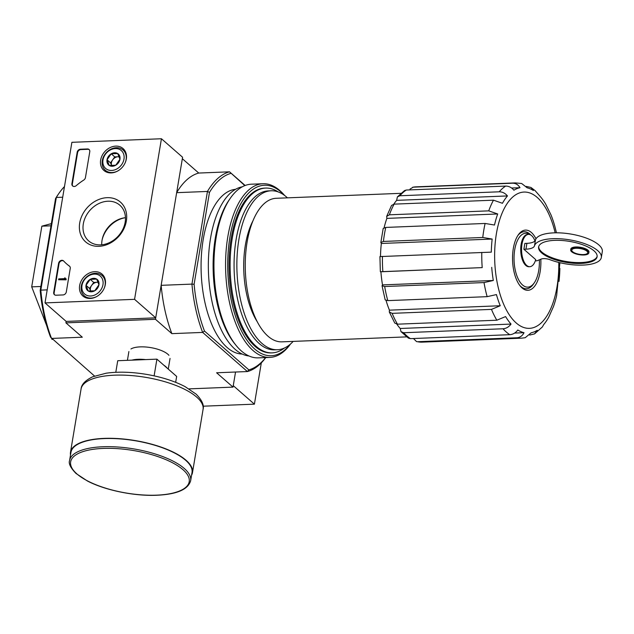 <?xml version="1.0" encoding="UTF-8"?>
<svg xmlns="http://www.w3.org/2000/svg" width="634" height="634" viewBox="0 0 634 634"><rect width="100%" height="100%" fill="white"/><g stroke="black" fill="none" stroke-linecap="round" stroke-linejoin="round"><path stroke-width="0.95" d="M539.352 259.837A26.961 12.648 -92.3 0 1 534.335 282.756A26.961 12.648 -92.3 0 1 514.285 263.823A26.961 12.648 -92.3 0 1 529.762 234.54M535.54 260.225L536.253 260.851A1.585 0.571 -170.5 0 0 537.149 260.74L541.198 259.076A6.34 2.274 -170.5 0 1 550.027 259.734A33.935 12.173 -170.5 0 0 601.325 257.491A33.935 12.173 -170.5 0 0 570.497 239.993A33.935 12.173 -170.5 0 0 534.486 245.841A15.858 5.69 -170.5 0 1 525.943 249.178L523.882 249.265L535.722 259.623A16.175 7.592 87.7 0 1 529.81 266.7L528.97 266.732A16.175 7.592 -92.3 0 1 520.744 250.874A16.175 7.592 -92.3 0 1 527.678 234.406L528.518 234.374A16.175 7.592 87.7 0 0 521.576 250.834A16.175 7.592 87.7 0 0 529.81 266.7M534.961 240.912A16.175 7.592 87.7 0 0 528.518 234.374M601.325 257.491L602.3 251.658A33.935 12.173 -170.5 0 0 571.472 234.16A33.935 12.173 -170.5 0 0 535.461 240.001A15.858 5.69 -170.5 0 1 526.917 243.337L524.857 243.424L523.882 249.265M189.003 388.872L233.019 387.12L235.539 372.023L233.257 385.654L254.408 404.159L261.319 362.838M380.844 242.537L381.343 243.464L492.158 239.05L482.767 237.481L383.419 241.435L380.844 242.537L383.198 228.454L385.765 227.424L485.113 223.461L494.504 225.03A72.942 34.228 -92.3 0 1 497.69 213.967L488.735 210.86A77.705 36.455 -92.3 0 1 493.49 200.178L502.445 203.284A72.942 34.228 -92.3 0 1 507.462 195.938C505.155 193.18 502.405 191.801 499.212 191.801A77.705 36.455 -92.3 0 1 505.655 186.079C508.848 186.079 511.598 187.458 513.905 190.216A72.942 34.228 -92.3 0 1 519.991 187.696C518.232 184.716 515.767 183.218 512.589 183.21A77.705 36.455 -92.3 0 1 515.22 182.901L415.872 186.856A77.705 36.455 -92.3 0 0 413.241 187.165L512.589 183.21M380.487 256.556L491.302 252.142A72.942 34.228 -92.3 0 1 492.158 239.05M381.343 243.464A72.942 34.228 87.7 0 0 380.487 256.453M379.924 256.516L380.345 271.732L482.205 267.611A77.705 36.455 -92.3 0 1 481.785 252.395M382.5 284.896L382.048 285.744L384.672 286.528L484.019 282.574L493.315 280.482L382.5 284.896A72.942 34.228 87.7 0 1 380.907 271.772L482.205 267.611M493.315 280.482A72.942 34.228 -92.3 0 1 491.722 267.358M382.04 285.744L385.179 299.89L387.802 300.619L487.15 296.664A77.705 36.455 -92.3 0 1 484.019 282.574M386.058 300.484A72.942 34.228 87.7 0 0 389.427 310.161L500.242 305.747A72.942 34.228 -92.3 0 1 496.438 294.58L487.15 296.664M389.427 310.161L389.308 311.999L392.129 313.347L491.477 309.392L500.242 305.747M389.308 311.999L394.776 323.071L397.486 324.18L496.834 320.218A77.705 36.455 -92.3 0 1 491.477 309.392M396.829 324.156A72.942 34.228 87.7 0 0 400.212 328.491L511.028 324.077A72.942 34.228 -92.3 0 1 505.599 316.572L496.834 320.218M400.212 328.491L401.005 331.661L403.668 332.731L503.016 328.769C506.217 328.523 508.888 326.962 511.028 324.077M401.005 331.661L408.407 338.12L410.436 338.643L509.784 334.689A77.705 36.455 -92.3 0 1 503.016 328.769M514.618 333.072L524.025 332.692A72.942 34.228 -92.3 0 1 517.796 329.997C515.648 332.882 512.977 334.451 509.784 334.689M413.447 338.524L416.586 341.631L417.544 341.718L516.892 337.763C520.054 337.502 522.432 335.806 524.025 332.692M529.699 335.053L534.502 333.912L537.267 330.282A72.942 34.228 -92.3 0 1 531.173 332.802L525.174 337.732L521.41 338.176A77.705 36.455 -92.3 0 1 516.892 337.763M559.893 262.706L556.668 295.46A72.942 34.228 -92.3 0 1 553.482 306.523L548.727 317.206A72.942 34.228 -92.3 0 1 543.71 324.56L542.379 326.946L534.51 333.928M559.87 268.356A72.942 34.228 -92.3 0 1 559.014 281.448M515.22 182.901L521.655 183.488L527.147 187.799A72.942 34.228 -92.3 0 1 533.376 190.501L530.904 187.434L535.08 190.604L540.144 196.421A72.942 34.228 -92.3 0 1 545.573 203.918L550.93 214.752A72.942 34.228 -92.3 0 1 554.734 225.918L556.462 232.805M526.212 186.412L530.904 187.434M511.622 188.029L519.991 187.696M413.241 187.165L410.032 189.067M404.54 190.58L406.307 190.034L505.655 186.079M507.462 195.938L396.646 200.352L397.383 196.912L399.864 195.755L499.212 191.801M396.646 200.352A72.942 34.228 87.7 0 0 393.785 204.164M488.735 210.86L389.387 214.815L386.669 216.4L391.55 205.432L394.142 204.132L493.49 200.178M386.669 216.4L386.875 218.381L497.69 213.967M386.875 218.381A72.942 34.228 87.7 0 0 384.109 227.701M406.624 336.876L281.9 341.845A71.832 33.705 -92.3 0 1 245.366 271.407A71.832 33.705 -92.3 0 1 276.186 198.291L400.91 193.322M102.169 239.636A25.376 20.47 131.2 0 1 125.278 217.708M94.537 376.041L50.569 337.193A99.11 46.504 -92.3 0 1 40.188 290.404L40.814 290.126L56.323 197.459L62.703 197.206M161.44 138.751L134.567 299.335L45.014 302.909L71.888 142.317L161.44 138.751L182.584 157.248L155.71 317.832L66.158 321.406L65.92 322.864L82.317 337.209L51.536 338.429A100.695 47.241 -92.3 0 1 40.814 290.126L47.193 289.873M265.773 357.568A100.695 47.241 -92.3 0 1 247.403 371.548L202.65 332.414A100.695 47.241 -92.3 0 1 191.936 284.111L161.155 285.332L155.473 319.298L65.92 322.864M265.662 357.568A99.11 46.504 -92.3 0 1 248.853 369.868L204.489 331.059A99.11 46.504 -92.3 0 1 194.107 284.278L191.936 284.111L207.445 191.444L176.656 192.665L182.346 158.706L198.743 173.05A100.695 47.241 87.7 0 0 176.656 192.665M40.188 290.404L55.562 198.529A99.11 46.504 -92.3 0 1 57.916 194.844L58.867 193.465A100.695 47.241 -92.3 0 1 64.486 186.554M58.867 193.465A100.695 47.241 -92.3 0 0 56.323 197.459L55.562 198.529M168.937 355.333A20.867 7.481 -170.5 0 0 150.702 347.606A20.867 7.481 -170.5 0 0 130.945 348.977M204.489 331.059L202.65 332.414L171.869 333.642L155.473 319.298M233.019 387.12L216.614 372.776L247.403 371.548L248.853 369.868M245.152 185.485L229.524 171.822L198.743 173.05M194.107 284.278L209.482 192.395L207.445 191.444A100.695 47.241 -92.3 0 1 229.524 171.822L244.835 185.611M242.133 354.034A82.46 38.69 -92.3 0 1 201.208 273.167A82.46 38.69 -92.3 0 1 235.571 189.304M209.482 192.395A99.11 46.504 -92.3 0 1 230.871 173.391M161.155 285.332A100.695 47.241 87.7 0 0 171.869 333.642M40.845 286.489L31.7 286.853L46.742 325.773M50.997 225.807L41.852 226.172L31.7 286.853M52.606 339.372L52.004 339.396L51.679 338.556M51.362 223.628L41.852 226.172M284.373 348.05A82.46 38.69 -92.3 0 1 272.192 352.869A82.46 38.69 -92.3 0 1 230.253 272.01A82.46 38.69 -92.3 0 1 265.63 188.076A82.46 38.69 -92.3 0 1 278.152 191.912M293.154 341.401A79.543 37.319 -92.3 0 1 277.446 349.738A79.543 37.319 -92.3 0 1 236.997 271.748A79.543 37.319 -92.3 0 1 271.114 190.779A79.543 37.319 -92.3 0 1 286.536 197.031A79.543 37.319 -92.3 0 1 287.44 197.848M277.446 349.738L274.649 349.849A79.543 37.319 -92.3 0 1 234.2 271.859A79.543 37.319 -92.3 0 1 268.317 190.889L271.114 190.779M540.818 259.227A30.131 14.138 -92.3 0 1 534.676 286.172A30.131 14.138 -92.3 0 1 520.221 286.005A30.131 14.138 -92.3 0 1 518.192 235A30.131 14.138 -92.3 0 1 531.355 232.464A30.131 14.138 -92.3 0 1 535.992 238.796M517.716 235.721A28.546 13.393 -92.3 0 1 529.707 233.978A28.546 13.393 -92.3 0 1 530.721 234.968M534.335 282.756L533.384 284.135A28.546 13.393 -92.3 0 1 519.69 285.324M581.037 263.427A29.655 10.635 -170.5 0 0 597.101 256.786A29.655 10.635 -170.5 0 0 569.609 241.403A29.655 10.635 -170.5 0 0 538.607 246.998A29.655 10.635 -170.5 0 0 551.746 258.545A29.655 10.635 -170.5 0 0 581.037 263.427M588.82 252.934L588.962 252.063A9.201 3.297 -170.5 0 0 580.435 247.292A9.201 3.297 -170.5 0 0 570.822 249.027L570.679 249.899A9.201 3.297 -170.5 0 0 574.753 253.481A9.201 3.297 -170.5 0 0 583.835 254.995A9.201 3.297 -170.5 0 0 588.82 252.934A9.201 3.297 -170.5 0 0 580.292 248.163A9.201 3.297 -170.5 0 0 570.679 249.899M538.702 246.563A29.655 10.635 -170.5 0 0 581.18 262.547A29.655 10.635 -170.5 0 0 597.149 256.342M583.343 254.567A8.083 2.901 -170.5 0 0 587.726 252.752A8.083 2.901 -170.5 0 0 580.229 248.56A8.083 2.901 -170.5 0 0 571.773 250.089A8.083 2.901 -170.5 0 0 575.355 253.235A8.083 2.901 -170.5 0 0 583.343 254.567M175.666 382.326L176.656 376.422L156.915 359.153L117.734 360.714L115.792 372.309M154.117 375.859L156.915 359.153M190.644 480.746L192.015 472.568A61.371 22.016 -170.5 0 0 135.121 440.725A61.371 22.016 -170.5 0 0 70.96 452.311L69.589 460.49C68.385 463.47 70.517 467.789 75.977 473.439L87.468 481.032C105.109 490.288 134.463 496.287 156.883 495.249C176.862 494.346 188.116 489.511 190.644 480.746A61.371 22.016 -170.5 0 0 133.75 448.904A61.371 22.016 -170.5 0 0 69.589 460.49M191.555 475.278A61.847 22.182 -170.5 0 0 192.482 472.647A61.847 22.182 -170.5 0 0 135.145 440.559A61.847 22.182 -170.5 0 0 70.493 452.232A61.847 22.182 -170.5 0 0 70.509 455.022M203.165 406.196L254.408 404.159M115.729 146.121A14.55 11.737 131.2 0 1 123.273 148.752A14.55 11.737 131.2 0 1 122.322 167.241A14.55 11.737 131.2 0 1 104.119 170.641A14.55 11.737 131.2 0 1 101.971 155.853A14.55 11.737 131.2 0 1 115.729 146.121M94.72 271.669A14.55 11.737 131.2 0 1 102.264 274.3A14.55 11.737 131.2 0 1 101.313 292.789A14.55 11.737 131.2 0 1 83.109 296.197A14.55 11.737 131.2 0 1 80.962 281.409A14.55 11.737 131.2 0 1 94.72 271.669M107.098 197.673A26.422 21.318 131.2 0 1 121.189 233.352A26.422 21.318 131.2 0 1 80.803 234.96A26.422 21.318 131.2 0 1 107.098 197.673M66.308 291.909A3.17 2.56 131.2 0 1 63.028 294.937L56.03 295.214A3.17 2.56 131.2 0 1 54.429 294.683A3.17 2.56 131.2 0 1 53.716 292.409L58.59 263.324A3.17 2.56 131.2 0 1 60.587 260.645A3.17 2.56 131.2 0 1 63.471 260.82A3.17 2.56 131.2 0 1 63.638 260.986A55.499 44.784 131.2 0 0 66.491 263.776A55.499 44.784 131.2 0 0 69.368 266.042A3.17 2.56 131.2 0 1 69.526 266.169A3.17 2.56 131.2 0 1 70.239 268.444L66.308 291.909M85.447 177.552A3.17 2.56 131.2 0 1 83.751 180.064A55.499 44.784 131.2 0 0 76.246 185.643A3.17 2.56 131.2 0 1 72.625 185.952A3.17 2.56 131.2 0 1 71.911 183.678L77.174 152.255A3.17 2.56 131.2 0 1 80.463 149.228L87.452 148.95A3.17 2.56 131.2 0 1 89.053 149.481A3.17 2.56 131.2 0 1 89.766 151.756L85.447 177.552M66.158 321.406L45.014 302.909M155.71 317.832L134.567 299.335M107.891 201.224A23.704 19.131 131.2 0 1 119.842 205.21A23.704 19.131 131.2 0 1 118.637 235.642A23.704 19.131 131.2 0 1 88.633 240.896A23.704 19.131 131.2 0 1 85.59 216.844A23.704 19.131 131.2 0 1 107.891 201.224M101.749 244.795A23.704 19.131 131.2 0 1 125.461 217.692M54.651 294.858A3.17 2.56 131.2 0 1 54.144 292.781L59.01 263.689A3.17 2.56 131.2 0 1 60.856 261.089A3.17 2.56 131.2 0 1 63.677 261.026M69.724 266.367A55.499 44.784 131.2 0 1 66.919 264.14A55.499 44.784 131.2 0 1 66.705 263.958M65.762 278.588L65.611 279.459L58.621 279.745L58.764 278.865L64.391 278.643L64.93 277.747L64.961 278.532L66.182 278.96L66.039 279.832L65.611 279.459M65.27 278.603L64.858 278.191M64.93 277.747L65.278 278.556M66.039 279.832L58.621 279.745M72.847 186.127A3.17 2.56 131.2 0 1 72.339 184.05L77.594 152.628A3.17 2.56 131.2 0 1 80.883 149.592L87.88 149.315A3.17 2.56 131.2 0 1 89.251 149.679M96.685 279.095L98.936 284.809L94.728 290.776L88.269 291.03L86.01 285.324L90.218 279.356L96.685 279.095A7.323 5.912 131.2 0 1 98.936 284.809A7.323 5.912 131.2 0 1 94.728 290.776A7.323 5.912 131.2 0 1 88.269 291.03A7.323 5.912 131.2 0 1 86.01 285.324A7.323 5.912 131.2 0 1 90.218 279.356A7.323 5.912 131.2 0 1 96.685 279.095M81.984 285.482A11.895 9.597 131.2 0 1 99.308 275.37A11.895 9.597 131.2 0 1 96.138 294.334A11.895 9.597 131.2 0 1 81.984 285.482M97.097 296.324A13.48 10.873 131.2 0 1 84.306 295.824A13.48 10.873 131.2 0 1 81.287 286.156A13.48 10.873 131.2 0 1 89.774 274.768A13.48 10.873 131.2 0 1 102.058 275.536A13.48 10.873 131.2 0 1 104.253 288.145M90.662 291.26A6.34 5.12 131.2 0 1 91.645 285.419L89.537 288.407L90.662 291.26M91.645 285.419A6.34 5.12 131.2 0 1 96.978 282.304L93.745 282.439L91.645 285.419M98.222 282.257L96.978 282.304A6.34 5.12 131.2 0 1 98.286 282.423M93.745 282.439L90.218 279.356M89.537 288.407L86.01 285.324M117.694 153.547L119.953 159.253L115.745 165.22L109.278 165.482L107.027 159.768L111.235 153.8L117.694 153.547A7.323 5.912 131.2 0 1 119.953 159.253A7.323 5.912 131.2 0 1 115.745 165.22A7.323 5.912 131.2 0 1 109.278 165.482A7.323 5.912 131.2 0 1 107.027 159.768A7.323 5.912 131.2 0 1 111.235 153.8A7.323 5.912 131.2 0 1 117.694 153.547M102.993 159.927A11.895 9.597 131.2 0 1 120.317 149.822A11.895 9.597 131.2 0 1 117.147 168.787A11.895 9.597 131.2 0 1 102.993 159.927M118.106 170.768A13.48 10.873 131.2 0 1 105.315 170.277A13.48 10.873 131.2 0 1 102.296 160.6A13.48 10.873 131.2 0 1 110.784 149.212A13.48 10.873 131.2 0 1 123.067 149.981A13.48 10.873 131.2 0 1 125.263 162.589M111.679 165.72A6.34 5.12 131.2 0 1 111.679 165.704L111.679 165.72A6.34 5.12 131.2 0 1 112.654 159.871L110.546 162.851L111.679 165.704M112.654 159.871A6.34 5.12 131.2 0 1 117.987 156.757L114.754 156.883L112.654 159.871M119.232 156.709L117.987 156.757A6.34 5.12 131.2 0 1 119.295 156.867M114.754 156.883L111.235 153.8M110.546 162.851L107.027 159.768M290.277 344.207A85.313 40.029 -92.3 0 1 228.042 275.941A85.313 40.029 -92.3 0 1 280.989 191.975A85.313 40.029 -92.3 0 1 284.349 195.272M271.661 352.876A82.46 38.69 -92.3 0 1 250.089 341.14A82.46 38.69 -92.3 0 1 244.526 201.533A82.46 38.69 -92.3 0 1 265.099 188.108M290.499 344.016A86.898 40.774 -92.3 0 1 269.91 357.402A86.898 40.774 -92.3 0 1 225.712 272.192A86.898 40.774 -92.3 0 1 262.991 183.741A86.898 40.774 -92.3 0 1 279.84 190.565A86.898 40.774 -92.3 0 1 284.579 195.446M269.91 357.402L258.292 357.861A86.898 40.774 -92.3 0 1 236.117 345.459A86.898 40.774 -92.3 0 1 230.261 198.331A86.898 40.774 -92.3 0 1 251.373 184.201L262.991 183.741M236.117 345.459L234.746 343.763A84.837 39.807 -92.3 0 1 229.025 200.13L230.261 198.331M249.003 355.983A84.837 39.807 -92.3 0 1 208.483 272.882A84.837 39.807 -92.3 0 1 242.259 186.816M482.767 237.481A77.705 36.455 -92.3 0 1 485.113 223.461M383.419 241.435A77.705 36.455 -92.3 0 1 385.765 227.424M382.857 271.566A77.705 36.455 -92.3 0 1 382.437 256.358M387.802 300.619A77.705 36.455 -92.3 0 1 384.672 286.528M397.486 324.18A77.705 36.455 -92.3 0 1 392.129 313.347M410.436 338.643A77.705 36.455 -92.3 0 1 403.668 332.731M521.41 338.176L422.062 342.138A77.705 36.455 -92.3 0 1 417.544 341.718M399.864 195.755A77.705 36.455 -92.3 0 1 406.307 190.034M389.387 214.815A77.705 36.455 -92.3 0 1 394.142 204.132M257.119 321.517A65.017 30.503 -92.3 0 1 253.101 220.529M558.776 262.436A68.187 31.993 -92.3 0 1 523.858 327.532A68.187 31.993 -92.3 0 1 495.344 241.546A68.187 31.993 -92.3 0 1 537.212 197.428A68.187 31.993 -92.3 0 1 555.17 232.821M526.917 243.337L525.943 249.178M535.461 240.001L534.486 245.841M167.138 368.1A20.867 7.481 -170.5 0 0 163.889 365.255M145.677 359.605A20.867 7.481 -170.5 0 0 131.896 360.152M156.638 495.154A60.103 21.556 -170.5 0 0 162.486 458.271A60.103 21.556 -170.5 0 0 70.636 461.932A60.103 21.556 -170.5 0 0 156.638 495.154M192.482 472.647L203.062 409.429A61.847 22.182 -170.5 0 0 145.725 377.349A61.847 22.182 -170.5 0 0 81.065 389.022L70.493 452.232M54.144 292.781L53.716 292.409M59.01 263.689L58.59 263.324M87.88 149.315L87.452 148.95M80.883 149.592L80.463 149.228M77.594 152.628L77.174 152.255M72.339 184.05L71.911 183.678M265.63 188.076L264.568 188.124M272.192 352.869L271.13 352.908M412.679 187.228L415.872 186.856M397.383 196.912L404.532 190.572M422.062 342.138L416.586 341.631M128.892 351.545L127.418 360.334M170.047 358.432L168.264 369.083M203.062 409.429C204.243 405.126 201.921 400.022 196.112 394.126L185.065 386.621C174.405 381.082 161.63 377.016 146.755 374.425C131.777 371.928 118.257 371.516 106.187 373.204L92.643 376.794C85.273 380.408 81.414 384.481 81.065 389.022M66.919 264.14L66.491 263.776M84.306 295.824L86.929 298.115M102.058 275.536L104.673 277.827M105.315 170.277L107.938 172.567M123.067 149.981L125.683 152.271"/></g></svg>
